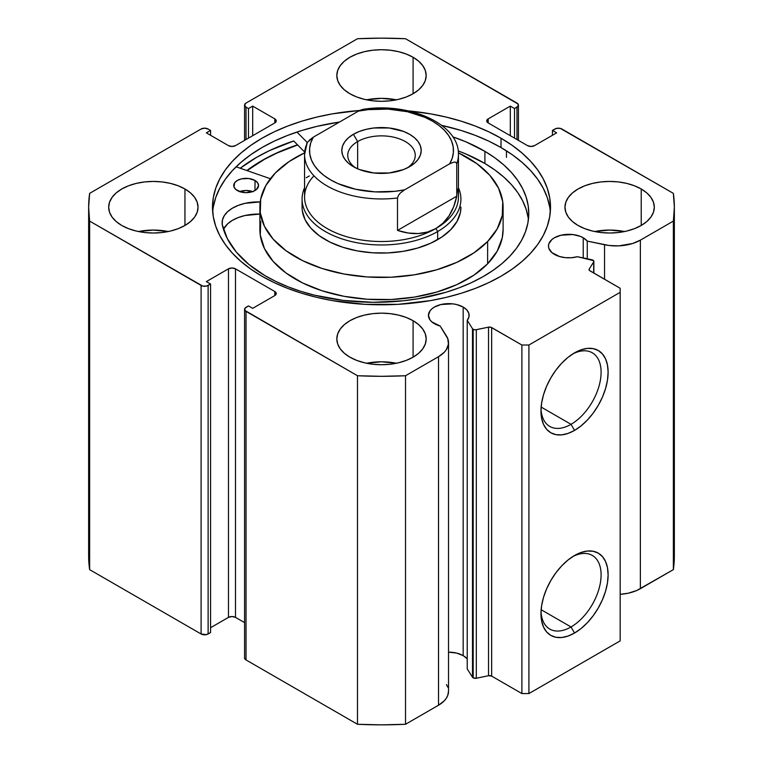 <?xml version="1.0" encoding="UTF-8"?>
<svg xmlns="http://www.w3.org/2000/svg" width="763" height="763" viewBox="0 0 763 763"><rect width="100%" height="100%" fill="white"/><g stroke="black" fill="none" stroke-linecap="round" stroke-linejoin="round"><path stroke-width="1.14" d="M472.497 328.7L472.497 677.239A2.976 1.717 0 0 0 473.184 677.868L473.184 329.33A2.976 1.717 180 0 1 472.497 328.7L467.223 320.346L468.959 316.912L468.825 313.335L466.832 309.95L463.17 307.069L463.17 655.617A20.353 11.75 0 0 0 448.52 652.174L456.57 653.071L463.17 655.617L463.17 307.069L456.57 304.523L452.755 303.855L440.995 304.523L434.395 307.069L431.858 308.853L429.979 310.884L428.434 315.377A20.353 11.75 180 0 1 440.995 304.523A20.353 11.75 180 0 1 463.17 307.069A20.353 11.75 180 0 1 469.131 315.377A20.353 11.75 180 0 1 467.223 320.346L467.223 668.884L472.497 677.239L467.223 668.884L467.223 320.346L472.497 328.7A2.976 1.717 180 0 0 473.184 329.33L473.184 677.868A2.976 1.717 180 0 1 472.497 677.239L472.497 328.7M434.395 323.693A20.353 11.75 180 0 1 428.434 315.377L429.979 319.878L431.858 321.91L440.175 326.03A20.353 11.75 180 0 1 434.395 323.693M583.218 237.76L583.218 257.942L583.218 237.76L580.138 236.301L572.794 234.546L561.034 235.214L554.434 237.76L551.907 239.544L548.864 243.778L548.473 246.077A20.353 11.75 180 0 1 561.034 235.214A20.353 11.75 180 0 1 583.218 237.76A20.353 11.75 180 0 1 587.272 241.108L583.218 237.76M554.434 254.384A20.353 11.75 180 0 1 548.473 246.077L548.864 248.366L551.907 252.601L559.432 256.492L565.288 257.646L571.477 257.722L577.419 256.721A20.353 11.75 180 0 1 554.434 254.384M571.029 626.957A42.518 24.55 120 0 0 601.082 575.884A42.518 24.55 120 0 0 572.736 556.599A42.518 24.55 -60 0 1 592.288 555.426A42.518 24.55 -60 0 1 598.812 589.494A42.518 24.55 -60 0 1 571.029 626.957L541.129 609.704L571.029 626.957A42.518 24.55 -60 0 1 549.77 629.065A42.518 24.55 -60 0 1 541.015 611.545A42.518 24.55 120 0 0 571.029 626.957L574.539 633.042L571.029 626.957M574.539 555.502A47.478 27.411 -60 0 1 608.121 574.892A47.478 27.411 -60 0 1 574.539 633.042L567.987 636.075L561.692 637.506L555.884 637.277L550.8 635.388L546.623 631.926L543.523 627.014L541.616 620.844L540.967 613.652L541.616 605.717L543.523 597.343L546.623 588.855L550.8 580.567L555.884 572.803L561.692 565.869L567.987 560.032L574.539 555.502L581.091 552.469L587.386 551.039L593.194 551.268L598.278 553.146L602.455 556.618L605.564 561.53L607.472 567.701L608.121 574.892L607.472 582.827L605.564 591.201L602.455 599.689L598.278 607.977L593.194 615.741L587.386 622.675L581.091 628.512L574.539 633.042A47.478 27.411 -60 0 1 540.967 613.652A47.478 27.411 -60 0 1 574.539 555.502L574.539 555.502M571.029 424.323A42.518 24.55 120 0 0 601.082 373.241A42.518 24.55 120 0 0 572.736 353.956A42.518 24.55 -60 0 1 592.288 352.783A42.518 24.55 -60 0 1 598.812 386.851A42.518 24.55 -60 0 1 571.029 424.323L541.129 407.06L571.029 424.323A42.518 24.55 -60 0 1 549.77 426.422A42.518 24.55 -60 0 1 541.015 408.901A42.518 24.55 120 0 0 571.029 424.323L574.539 430.399L571.029 424.323M574.539 352.859A47.478 27.411 -60 0 1 608.121 372.249A47.478 27.411 -60 0 1 574.539 430.399L567.987 433.441L561.692 434.862L555.884 434.633L550.8 432.755L546.623 429.283L543.523 424.371L541.616 418.21L540.967 411.019L541.616 403.083L543.523 394.7L546.623 386.212L550.8 377.923L555.884 370.16L561.692 363.226L567.987 357.389L574.539 352.859L581.091 349.826L587.386 348.395L593.194 348.624L598.278 350.513L602.455 353.975L605.564 358.887L607.472 365.057L608.121 372.249L607.472 380.184L605.564 388.558L602.455 397.056L598.278 405.334L593.194 413.098L587.386 420.031L581.091 425.868L574.539 430.399A47.478 27.411 -60 0 1 540.967 411.019A47.478 27.411 -60 0 1 574.539 352.859L574.539 352.859M506.451 157.378L506.451 150.845L506.451 157.378M550.323 211.885A169.014 97.578 0 0 0 501.014 147.555L501.014 138.227A169.014 97.578 180 0 1 550.514 207.231A169.014 97.578 180 0 1 446.174 297.379A169.014 97.578 180 0 1 261.986 276.225L274.279 282.653L287.603 288.366L301.824 293.288L316.826 297.379L332.439 300.603L364.933 304.342L398.067 304.342L430.561 300.603L446.174 297.379L461.176 293.288L475.397 288.366L488.721 282.653L501.014 276.225L512.145 269.129L522.026 261.442L530.552 253.23L537.648 244.57L543.237 235.557L547.262 226.268L549.694 216.797L550.514 207.231L549.694 197.665L547.262 188.194L543.237 178.904L537.648 169.891L530.552 161.231L522.026 153.02L512.145 145.323L501.014 138.227L488.721 131.799L475.397 126.095L461.176 121.174L446.174 117.082L430.561 113.849L408.272 110.883M168.251 231.542A44.674 25.789 0 0 0 138.475 231.542L153.363 230.073L168.251 231.542M184.951 188.995L184.951 225.466L190.502 221.556L194.632 217.102L197.178 212.257L198.037 207.231L197.178 202.195L194.632 197.359L190.502 192.896L184.951 188.995L178.18 185.781L170.454 183.397L162.08 181.928L153.363 181.441L144.646 181.928L136.262 183.397L128.546 185.781L121.775 188.995L116.214 192.896L112.085 197.359L109.548 202.195L108.689 207.231A44.674 25.789 180 0 1 136.262 183.397A44.674 25.789 180 0 1 184.951 188.995A44.674 25.789 180 0 1 198.037 207.231A44.674 25.789 180 0 1 170.454 231.055A44.674 25.789 180 0 1 121.775 225.466A44.674 25.789 180 0 1 108.689 207.231L109.548 212.257L112.085 217.102L116.214 221.556L121.775 225.466L128.546 228.671L136.262 231.055L144.646 232.524L153.363 233.02L162.08 232.524L170.454 231.055L178.18 228.671L184.951 225.466L184.951 188.995M396.388 99.829A44.674 25.789 0 0 0 366.612 99.829L381.5 98.36L396.388 99.829M413.088 57.273L413.088 93.754L418.649 89.843L422.769 85.38L425.315 80.544L426.174 75.518L425.315 70.482L422.769 65.647L418.649 61.183L413.088 57.273L406.317 54.068L398.591 51.684L390.217 50.215L381.5 49.719L372.783 50.215L364.409 51.684L356.683 54.068L349.912 57.273L344.351 61.183L340.231 65.647L337.685 70.482L336.826 75.518A44.674 25.789 180 0 1 364.409 51.684A44.674 25.789 180 0 1 413.088 57.273A44.674 25.789 180 0 1 426.174 75.518A44.674 25.789 180 0 1 398.591 99.343A44.674 25.789 180 0 1 349.912 93.754A44.674 25.789 180 0 1 336.826 75.518L337.685 80.544L340.231 85.38L344.351 89.843L349.912 93.754L356.683 96.958L364.409 99.343L372.783 100.811L381.5 101.307L390.217 100.811L398.591 99.343L406.317 96.958L413.088 93.754L413.088 57.273M396.388 363.264A44.674 25.789 0 0 0 366.612 363.264L381.5 361.786L396.388 363.264M413.088 320.708L413.088 357.179L418.649 353.269L422.769 348.815L425.315 343.979L426.174 338.944L425.315 333.908L422.769 329.072L418.649 324.618L413.088 320.708L406.317 317.494L398.591 315.119L390.217 313.65L381.5 313.154L372.783 313.65L364.409 315.119L356.683 317.494L349.912 320.708L344.351 324.618L340.231 329.072L337.685 333.908L336.826 338.944A44.674 25.789 180 0 1 364.409 315.119A44.674 25.789 180 0 1 413.088 320.708A44.674 25.789 180 0 1 426.174 338.944A44.674 25.789 180 0 1 398.591 362.768A44.674 25.789 180 0 1 349.912 357.179A44.674 25.789 180 0 1 336.826 338.944L337.685 343.979L340.231 348.815L344.351 353.269L349.912 357.179L356.683 360.384L364.409 362.768L372.783 364.237L381.5 364.733L390.217 364.237L398.591 362.768L406.317 360.384L413.088 357.179L413.088 320.708M624.525 231.542A44.674 25.789 0 0 0 594.749 231.542L609.637 230.073L624.525 231.542M641.225 188.995L641.225 225.466L646.786 221.556L650.915 217.102L653.452 212.257L654.311 207.231L653.452 202.195L650.915 197.359L646.786 192.896L641.225 188.995L634.454 185.781L626.738 183.397L618.354 181.928L609.637 181.441L600.92 181.928L592.546 183.397L584.82 185.781L578.049 188.995L572.498 192.896L568.368 197.359L565.822 202.195L564.963 207.231A44.674 25.789 180 0 1 592.546 183.397A44.674 25.789 180 0 1 641.225 188.995A44.674 25.789 180 0 1 654.311 207.231A44.674 25.789 180 0 1 626.738 231.055A44.674 25.789 180 0 1 578.049 225.466A44.674 25.789 180 0 1 564.963 207.231L565.822 212.257L568.368 217.102L572.498 221.556L578.049 225.466L584.82 228.671L592.546 231.055L600.92 232.524L609.637 233.02L618.354 232.524L626.738 231.055L634.454 228.671L641.225 225.466L641.225 188.995M448.52 691.24L447.709 695.551L446.326 698.231L444.314 700.768L438.515 705.231A34.154 19.714 0 0 0 448.52 691.288L448.52 342.74A34.154 19.714 180 0 0 446.46 335.997L440.175 326.03L447.786 338.686L448.425 344.247L446.326 349.683L444.314 352.229L438.515 356.683L405.515 375.739L381.5 376.312L357.485 375.739L244.942 310.455L244.942 308.262L248.48 305.915L252.687 308.347L274.804 295.577L276.254 293.555L274.804 291.523L235.49 268.834L231.981 267.994L228.471 268.834L206.363 281.595L210.569 284.027L206.506 286.068L202.7 286.068L89.633 221.098L88.642 207.231L89.633 193.363L201.098 129.014L204.608 128.174L208.118 129.014L210.569 130.425L206.363 132.857L228.471 145.628L231.981 146.467L235.49 145.628L274.804 122.929L276.254 120.907L274.804 118.875L252.687 106.114L248.48 108.546L246.02 107.125L244.57 105.103L246.02 103.072L357.485 38.722L381.5 38.15L405.515 38.722L518.058 104.006L518.058 106.2L514.52 108.546L510.313 106.114L488.196 118.875L486.746 120.907L488.196 122.929L527.51 145.628L531.019 146.467L534.529 145.628L556.637 132.857L552.431 130.425L556.494 128.384L560.3 128.384L673.367 193.363L674.358 207.231L673.367 221.098L640.367 240.145L632.641 243.492L618.822 245.867L609.189 245.505L587.272 241.108L587.272 258.791L587.272 241.108L604.534 244.732L604.534 279.258L604.534 244.732A34.154 19.714 180 0 0 640.367 240.145L673.367 221.098L673.367 569.637L636.714 590.524L628.245 593.204L620.166 594.329A34.154 19.714 0 0 0 640.367 588.693L640.367 240.145L640.367 588.693L673.367 569.637A292.858 169.081 0 0 0 674.358 555.769L673.367 569.637L673.367 221.098A292.858 169.081 180 0 0 674.358 207.231A292.858 169.081 180 0 0 673.367 193.363L561.902 129.014A4.96 2.861 180 0 0 554.882 129.014L552.431 130.425L552.431 135.289L552.431 130.425L556.637 132.857L534.529 145.628A4.96 2.861 180 0 1 527.51 145.628L488.196 122.929L488.196 118.875L510.313 106.114L510.313 135.7L510.313 106.114L514.52 108.546L514.52 138.132L514.52 108.546L516.98 107.125L516.98 139.543L516.98 107.125A4.96 2.861 180 0 0 518.43 105.103A4.96 2.861 180 0 0 516.98 103.072L405.515 38.722A292.858 169.081 180 0 0 357.485 38.722L246.02 103.072A4.96 2.861 180 0 0 244.57 105.103L244.57 140.382M593.852 261.375A2.976 1.717 180 0 0 591.897 259.763L577.419 256.721L593.576 260.65L593.671 261.967L589.227 269.015L589.418 270.436L620.166 288.28L620.166 292.334L528.912 345.019L521.892 345.019L490.971 327.27L488.52 327.155L475.492 329.826L473.184 329.33A2.976 1.717 180 0 0 476.312 329.721L476.312 678.269L473.184 677.868A2.976 1.717 0 0 0 476.312 678.269L488.52 675.703L476.312 678.269L476.312 329.721L488.52 327.155A2.976 1.717 180 0 1 491.649 327.556L491.649 676.104L488.52 675.703L488.52 327.155L488.52 675.703A2.976 1.717 0 0 1 491.649 676.104L521.892 693.567L491.649 676.104L491.649 327.556L521.892 345.019L528.912 345.019L528.912 693.567L521.892 693.567L521.892 345.019L521.892 693.567L528.912 693.567L620.166 640.882L528.912 693.567L528.912 345.019L620.166 292.334L620.166 288.28L589.923 270.817A2.976 1.717 180 0 1 589.046 269.606A2.976 1.717 180 0 1 589.227 269.015L593.671 261.967L593.671 272.982L593.671 261.967A2.976 1.717 180 0 0 593.852 261.375L593.852 273.087M359.65 110.473L332.439 113.849L316.826 117.082L301.824 121.174L287.603 126.095L274.279 131.799L261.986 138.227L250.855 145.323L240.974 153.02L232.448 161.231L225.352 169.891L219.763 178.904L215.738 188.194L213.306 197.665L212.486 207.231L213.306 216.797L215.738 226.268L219.763 235.557L225.352 244.57L232.448 253.23L240.974 261.442L250.855 269.129L261.986 276.225A169.014 97.578 180 0 1 212.486 207.231A169.014 97.578 180 0 1 359.65 110.473M466.832 658.498L463.17 655.617A20.353 11.75 0 0 1 467.223 658.965M446.46 684.545L447.786 687.225M448.52 342.74A34.154 19.714 180 0 1 438.515 356.683L438.515 705.231L405.515 724.278L405.515 375.739L438.515 356.683L438.515 705.231L405.515 724.278L381.5 724.85L357.485 724.278L246.02 659.928L244.57 657.897A4.96 2.861 0 0 0 246.02 659.928L246.02 311.38L357.485 375.739L357.485 724.278L246.02 659.928L246.02 311.38A4.96 2.861 180 0 1 244.57 309.358A4.96 2.861 180 0 1 246.02 307.336L248.48 305.915L252.687 308.347L274.804 295.577L274.804 291.523L274.804 295.577A4.96 2.861 180 0 0 276.254 293.555L276.254 293.555A4.96 2.861 180 0 0 274.804 291.523L235.49 268.834L235.49 617.372L231.981 616.533L228.471 617.372L210.569 627.711L228.471 617.372L228.471 268.834L228.471 617.372A4.96 2.861 0 0 1 235.49 617.372L235.49 268.834A4.96 2.861 180 0 0 228.471 268.834L206.363 281.595L210.569 284.027L210.569 632.575L206.506 634.616L201.098 633.986L89.633 569.637L88.642 555.769A292.858 169.081 0 0 0 89.633 569.637L89.633 221.098L201.098 285.448L201.098 633.986L89.633 569.637L89.633 221.098A292.858 169.081 180 0 1 88.642 207.231A292.858 169.081 180 0 1 89.633 193.363L201.098 129.014A4.96 2.861 180 0 1 208.118 129.014L210.569 130.425L210.569 135.289L210.569 130.425L206.363 132.857L228.471 145.628A4.96 2.861 180 0 0 235.49 145.628L274.804 122.929L274.804 118.875L274.804 122.929A4.96 2.861 180 0 0 276.254 120.907A4.96 2.861 180 0 0 274.804 118.875L252.687 106.114L252.687 135.7L252.687 106.114L248.48 108.546L248.48 138.132L248.48 108.546L246.02 107.125A4.96 2.861 180 0 1 244.57 105.103M244.57 622.618L235.49 617.372L244.57 622.618M620.166 640.882L620.166 292.334L620.166 640.882M210.569 632.575L208.118 633.986L208.118 285.448L210.569 284.027L210.569 632.575M246.02 139.543L246.02 107.125L246.02 139.543M488.196 118.875L488.196 122.929A4.96 2.861 180 0 1 486.746 120.907A4.96 2.861 180 0 1 488.196 118.875M201.098 285.448L201.098 633.986A4.96 2.861 0 0 0 208.118 633.986L208.118 285.448A4.96 2.861 180 0 1 201.098 285.448M408.281 110.883A169.014 97.578 180 0 1 501.014 138.227L501.014 147.555A169.014 97.578 0 0 0 441.71 125.37L461.176 130.492L475.397 135.413L488.721 141.117L501.014 147.555L512.145 154.651L522.026 162.338L530.552 170.55L537.648 179.21L543.237 188.223L547.262 197.512L549.694 206.983M213.306 206.983L215.738 197.512L219.763 188.223L225.352 179.21L232.448 170.55L240.974 162.338L250.855 154.651L261.986 147.555L274.279 141.117L287.603 135.413L301.824 130.492L316.826 126.4L339.545 122.023A169.014 97.578 0 0 0 212.677 211.895M293.698 140.983A176.701 102.023 0 0 0 240.231 168.232L256.549 157.378L269.396 150.654L293.698 140.983L304.675 152.047L293.698 140.983M246.859 170.54L261.986 160.516L274.279 154.088L297.522 144.836A169.014 97.578 180 0 0 246.859 170.54M405.515 375.739A292.858 169.081 180 0 1 357.485 375.739L357.485 724.278A292.858 169.081 0 0 0 405.515 724.278L405.515 375.739M589.227 270.197L589.227 269.015L589.227 270.197M460.919 207.231A79.419 45.856 180 0 1 450.809 229.615L457.037 221.375L460.375 212.6L460.919 207.021M503.113 207.231A121.613 70.215 180 0 0 458.382 152.829L476.97 163.74L489.836 175.328L498.535 188.146L502.731 201.69L502.273 215.452L497.171 228.9L487.624 241.509A121.613 70.215 180 0 1 350.818 275.166A121.613 70.215 180 0 1 259.887 207.231A121.613 70.215 180 0 1 275.376 172.943A121.613 70.215 180 0 1 304.618 152.829L288.996 161.651L275.376 172.943L265.829 185.562L260.727 199.009L260.269 212.763L264.465 226.315L273.164 239.134L286.03 250.722L302.558 260.631L322.12 268.5L343.97 274.012L367.261 276.959L391.095 277.217L414.557 274.794L436.751 269.778L456.827 262.348L474.004 252.801L487.624 241.509L487.624 263.798L487.624 241.509A121.613 70.215 180 0 0 503.113 207.231L503.113 229.52A121.613 70.215 0 0 1 487.624 263.798L497.171 251.189L502.273 237.741L503.113 229.196M259.887 207.231L259.887 229.52A121.613 70.215 0 0 0 350.818 297.456A121.613 70.215 0 0 0 487.624 263.798L474.004 275.1L456.827 284.637L436.751 292.067L414.557 297.084L391.095 299.516L367.261 299.249L343.97 296.302L322.12 290.789L302.558 282.93L286.03 273.011L273.164 261.423L264.465 248.604L260.269 235.061L260.727 221.299M247.069 170.607A168.766 97.435 180 0 1 297.646 144.96L276.959 153.029L264.484 159.314L247.069 170.607M302.329 210.846L305.076 219.696L310.751 228.061L319.153 235.633L329.95 242.109L342.721 247.241L356.989 250.846L372.201 252.763L387.766 252.934L403.093 251.351L417.58 248.07L430.694 243.225L441.911 236.988L450.809 229.615A79.419 45.856 180 0 1 361.462 251.599A79.419 45.856 180 0 1 302.081 207.231L302.081 199.124A79.419 45.856 180 0 1 304.561 187.746A79.419 45.856 0 0 0 342.177 238.962A79.419 45.856 0 0 0 437.657 231.542L435.902 228.509A76.939 44.416 180 0 1 335.405 232.658A76.939 44.416 180 0 1 313.965 175.824M407.299 167.917A33.753 19.485 0 0 0 404.333 141.002A33.753 19.485 0 0 0 357.637 141.575L353.422 134.278A39.705 22.928 180 0 1 409.578 134.278A39.705 22.928 180 0 1 409.578 166.696L414.519 163.225L418.191 159.267L420.442 154.965L421.205 150.492L420.442 146.019L418.191 141.718L414.519 137.75L409.578 134.278L403.56 131.427L389.244 128.003L373.756 128.003L366.307 129.309L359.44 131.427L353.422 134.278L348.481 137.75L344.809 141.718L342.558 146.019L341.795 150.492L342.558 154.965L344.809 159.267L348.481 163.225L353.422 166.696L359.44 169.548L373.756 172.972L389.244 172.972L403.56 169.548L409.578 166.696A39.705 22.928 180 0 1 353.422 166.696A39.705 22.928 180 0 1 353.422 134.278L357.637 141.575A33.753 19.485 180 0 1 394.414 137.35A33.753 19.485 180 0 1 415.253 155.356A33.753 19.485 180 0 1 407.299 167.917M357.637 168.814L357.637 141.575L357.637 168.814M456.751 187.86A76.939 44.416 180 0 1 435.902 228.509L437.657 231.542A79.419 45.856 0 0 0 458.439 187.746A79.419 45.856 180 0 1 460.919 199.124A79.419 45.856 180 0 1 437.657 231.542L437.657 239.649L437.657 231.542A79.419 45.856 180 0 1 351.104 241.48A79.419 45.856 180 0 1 302.081 199.124M362.787 109.395L358.419 111.131L313.326 137.159L307.231 142.595L304.561 154.546L304.561 197.092A76.939 44.416 0 0 0 352.058 238.132A76.939 44.416 0 0 0 435.902 228.509A76.939 44.416 0 0 0 458.439 197.092L458.439 154.546A76.939 44.416 180 0 1 456.751 163.778L456.751 196.205C455.149 203.845 452.602 210.35 449.111 215.71C445.525 221.222 441.128 225.495 435.902 228.509C430.685 231.523 424.781 233.201 418.21 233.545C411.829 233.888 404.924 232.839 397.504 230.416L397.504 197.989A76.939 44.416 180 0 1 304.561 154.546A76.939 44.416 180 0 1 306.249 145.304M306.535 143.949L307.251 142.557M306.249 177.722L309.32 175.948M456.751 196.205L456.751 163.778L455.769 162.204L453.89 162.109L449.674 163.816L404.581 189.844L400.384 192.991L398.486 195.28L397.504 197.989L397.504 230.416L456.751 196.205L397.504 230.416L408.129 233.001L418.21 233.545L427.538 232.038L435.902 228.509L443.141 223.025L449.111 215.71L453.68 206.706L456.751 196.205M304.59 155.719A76.939 44.416 0 0 0 397.504 197.989L398.486 195.28L400.384 192.991L404.581 189.844L394.919 191.313L374.995 191.875L355.577 189.253L338.152 183.664L330.608 179.868L324.046 175.519L318.6 170.683L314.356 165.457L311.409 159.944L309.826 154.24L309.616 148.47L310.789 142.738L313.326 137.159L358.419 111.131L368.081 109.662L388.005 109.109L407.423 111.722L424.848 117.321L432.392 121.107L438.954 125.456L444.4 130.301L448.644 135.528L451.591 141.041L453.174 146.734L453.384 152.505L452.211 158.237L449.674 163.816L404.581 189.844A71.97 41.555 180 0 1 330.608 179.868A71.97 41.555 180 0 1 313.326 137.159L309.11 140.325M360.661 110.015L358.419 111.131A71.97 41.555 180 0 1 432.392 121.107A71.97 41.555 180 0 1 449.674 163.816L453.89 162.109L455.769 162.204L456.751 163.778A76.939 44.416 0 0 0 458.41 153.363M458.439 154.546C459.383 123.568 408.31 101.822 362.759 109.405L362.568 109.433M355.701 167.917A33.753 19.485 180 0 1 347.747 155.356A33.753 19.485 180 0 1 357.637 141.575A33.753 19.485 0 0 0 355.701 167.917M237.264 190.512A12.408 7.163 180 0 1 233.726 185.504A12.408 7.163 180 0 1 241.451 178.876A12.408 7.163 180 0 1 255.004 180.497L255.004 190.512L255.004 180.497L248.69 178.494L241.509 178.857L237.455 180.383L234.718 182.691L233.936 186.821L235.738 189.415L241.261 192.095L245.991 192.667L252.915 191.503L256.378 189.548L258.543 185.581L257.646 182.834L255.004 180.497A12.408 7.163 180 0 1 258.543 185.504A12.408 7.163 180 0 1 250.817 192.142A12.408 7.163 180 0 1 237.264 190.512M252.696 191.589A12.408 7.163 0 0 0 239.563 191.589M264.895 275.586A153.878 88.842 180 0 1 222.176 224.332L227.26 238.495L236.244 251.99L248.9 264.465L264.895 275.586L275.968 281.509L288.004 286.783L300.87 291.352L314.442 295.167L343.216 300.403L373.193 302.301L403.245 300.784L417.933 298.762L445.935 292.277L458.973 287.88L471.2 282.758L482.502 276.979L492.764 270.579L501.892 263.636L509.798 256.215L516.408 248.376L521.654 240.192L525.478 231.761L527.862 223.149L528.769 214.451L528.196 205.743L526.146 197.102L522.636 188.623L517.715 180.383L511.41 172.457L503.79 164.932L494.929 157.874L484.906 151.351A153.878 88.842 180 0 1 528.778 213.468A153.878 88.842 180 0 1 433.002 295.729A153.878 88.842 180 0 1 264.895 275.586M528.196 217.894L526.146 209.262L522.636 200.783L517.715 192.543L511.41 184.617L503.79 177.092L494.929 170.025L484.906 163.501L484.906 151.351L484.906 163.501A153.878 88.842 -0 0 0 458.21 150.931L466.002 154.031L484.906 163.501A153.878 88.842 -0 0 1 528.416 219.544M307.279 142.519L296.921 132.066L307.279 142.519M452.793 136.844A153.878 88.842 180 0 1 484.906 151.351L466.002 141.87L452.793 136.844M236.11 166.801L270.369 178.714L236.11 166.801M260.336 201.89L245.009 203.349L238.237 205.39L232.362 208.213L227.641 211.675L224.293 215.643L222.462 219.925L222.233 224.332A36.128 20.859 180 0 1 222.128 222.758A36.128 20.859 180 0 1 259.992 201.918L259.992 204.35L259.992 201.918A0.992 0.572 180 0 0 260.24 201.909M259.992 214.079L245.009 215.509L238.237 217.55L232.362 220.364L227.641 223.836L223.473 229.262A36.128 20.859 0 0 1 259.887 214.079M253.144 191.751L246.268 190.502L239.353 191.666M518.43 140.382L518.43 105.103M244.57 657.897L244.57 309.358M88.642 555.769L88.642 207.231M674.358 555.769L674.358 207.231"/></g></svg>
